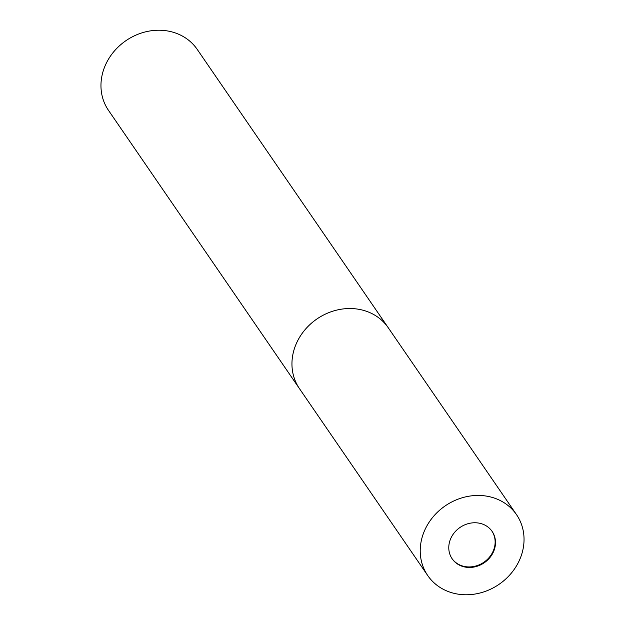 <?xml version="1.0" encoding="UTF-8"?>
<svg xmlns="http://www.w3.org/2000/svg" width="625" height="625" viewBox="0 0 625 625"><rect width="100%" height="100%" fill="white"/><g stroke="black" fill="none" stroke-linecap="round" stroke-linejoin="round"><path stroke-width="0.94" d="M451.984 558.555A24.227 21.406 145.5 0 0 474 566.445A24.227 21.406 145.5 0 0 493.562 550.211A24.227 21.406 145.5 0 0 491.93 531.141M388.43 328.008A53.828 47.57 145.5 0 0 388.242 327.734L197.25 49.43A53.828 47.57 145.5 0 0 148.305 31.25A53.828 47.57 145.5 0 0 104.461 67.398A53.828 47.57 145.5 0 0 108.484 110.352L299.477 388.648A53.828 47.57 145.5 0 0 299.664 388.93M299.477 388.648A53.828 47.57 145.5 0 1 295.453 345.695A53.828 47.57 145.5 0 1 339.297 309.547A53.828 47.57 145.5 0 1 388.242 327.734A53.828 47.57 145.5 0 0 339.297 309.547A53.828 47.57 145.5 0 0 295.445 345.695A53.828 47.57 145.5 0 0 299.477 388.648L427.75 575.57A53.828 47.57 145.5 0 0 476.695 593.75A53.828 47.57 145.5 0 0 520.539 557.602A53.828 47.57 145.5 0 0 516.516 514.648A53.828 47.57 145.5 0 0 467.578 496.461A53.828 47.57 145.5 0 0 423.727 532.617A53.828 47.57 145.5 0 0 427.75 575.57M493.922 550.727A24.227 21.406 145.5 0 0 492.109 531.398A24.227 21.406 145.5 0 0 470.086 523.219A24.227 21.406 145.5 0 0 450.352 539.484A24.227 21.406 145.5 0 0 452.164 558.812A24.227 21.406 145.5 0 0 474.188 567A24.227 21.406 145.5 0 0 493.922 550.727M388.242 327.734L516.516 514.648"/></g></svg>
